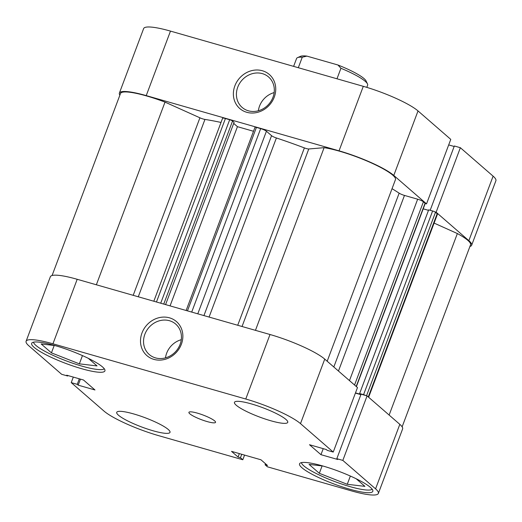 <?xml version="1.0" encoding="UTF-8"?>
<svg xmlns="http://www.w3.org/2000/svg" width="522" height="522" viewBox="0 0 522 522"><rect width="100%" height="100%" fill="white"/><g stroke="black" fill="none" stroke-linecap="round" stroke-linejoin="round"><path stroke-width="0.78" d="M298.31 67.716L302.264 57.198A37.949 6.577 -159.4 0 0 297.533 57.629A37.949 6.577 -159.4 0 0 296.574 58.503L293.612 66.372M366.809 87.363L367.618 85.21A37.949 6.577 -159.4 0 0 367.475 83.918A37.949 6.577 -159.4 0 0 340.938 68.278L337.936 64.996L306.903 56.108L302.264 57.198M336.984 78.789L340.938 68.278M297.533 57.629L300.515 56.33A35.581 6.166 20.6 0 1 306.903 56.108M337.936 64.996A35.581 6.166 20.6 0 1 366.085 80.975L367.475 83.918M186.132 310.492L255.004 127.27A2.375 0.411 20.6 0 1 256.419 127.401L260.667 128.621A4.744 0.822 20.6 0 1 266.429 131.211L271.564 135.674A4.744 0.822 -159.4 0 0 276.392 137.971A132.823 23.014 20.6 0 1 304.385 147.902A4.744 0.822 -159.4 0 0 308.77 148.979L324.11 147.674A43.881 7.602 20.6 0 1 339.45 151.178A43.881 7.602 20.6 0 1 395.461 179.594L327.183 361.244M52.083 275.512L120.497 93.497A43.881 7.602 20.6 0 1 146.636 95.963A43.881 7.602 20.6 0 1 165.017 102.11L96.355 284.777M165.017 102.11L199.919 117.809A4.744 0.822 -159.4 0 0 204.95 119.427A132.823 23.014 20.6 0 1 221.021 122.448M392.042 188.69A132.823 23.014 20.6 0 1 399.154 193.166A4.744 0.822 -159.4 0 0 404.472 195.424L338.458 371.038M160.711 303.21L229.673 119.74L225.419 118.527L156.463 301.99M229.673 119.74A2.375 0.411 20.6 0 1 232.551 121.039L234.084 122.37L165.585 304.607M233.693 123.414L237.432 126.67L253.503 131.27M349.479 380.603L417.659 199.202L404.472 195.424M417.659 199.202A4.744 0.822 20.6 0 1 423.42 201.792L354.555 385.014M356.206 386.456L425.078 203.228L423.42 201.792M425.078 203.228A2.375 0.411 20.6 0 1 425.221 203.469L356.389 386.606M423.212 208.833L428.49 210.34M355.482 392.883L360.558 394.338L359.632 393.536L428.673 209.857L432.614 210.979A2.375 0.411 20.6 0 1 435.492 212.278L437.149 213.713A4.744 0.822 20.6 0 1 437.443 214.196L368.636 397.249M434.095 223.09L457.357 233.543A43.881 7.602 20.6 0 1 470.544 244.825L402.129 426.833M153.82 301.233L222.594 118.259A4.744 0.822 20.6 0 1 225.419 118.527M365.752 395.513A2.375 0.411 -159.4 0 0 363.573 394.658L432.614 210.979M359.632 393.536L363.573 394.658M324.11 147.674L255.454 330.341M457.357 233.543L389.131 415.055M237.432 126.67L170.068 305.885M234.861 85.876A22.531 20.11 131 0 1 262.364 70.744A22.531 20.11 131 0 1 274.252 97.157A22.531 20.11 131 0 1 246.749 112.289A22.531 20.11 131 0 1 234.861 85.876M272.986 97.262A20.162 17.996 -49 0 0 268.589 76.995A20.162 17.996 -49 0 0 237.745 87.167A20.162 17.996 -49 0 0 242.143 107.434A20.162 17.996 -49 0 0 272.986 97.262M274.154 92.596A20.162 17.996 -49 0 0 259.538 106.103A20.162 17.996 -49 0 0 258.37 110.768M425.208 203.508L426.526 203.887L393.784 175.438A45.068 7.81 -159.4 0 0 339.046 150.832L363.292 86.326A45.068 7.81 20.6 0 1 418.024 110.932L393.784 175.438M426.526 203.887L450.773 139.381L418.024 110.932M146.232 95.611A45.068 7.81 -159.4 0 0 119.388 93.079L143.635 28.573A45.068 7.81 20.6 0 1 170.479 31.105L146.232 95.611L339.046 150.832M119.388 93.079A45.068 7.81 -159.4 0 0 119.871 95.167M469.917 246.488A45.068 7.81 -159.4 0 0 471.653 245.242A45.068 7.81 -159.4 0 0 468.86 240.662L436.118 212.219L434.793 211.834M454.166 146.48L448.692 144.914M468.86 240.662L493.107 176.155L460.365 147.713L454.349 145.99L430.18 210.288M493.107 176.155A45.068 7.81 20.6 0 1 495.9 180.736L471.653 245.242M170.479 31.105L363.292 86.326M460.365 147.713L436.118 212.219M104.289 368.78A37.949 6.577 20.6 0 1 82.026 366.157A37.949 6.577 20.6 0 1 33.519 342.178M372.186 489.225A37.949 6.577 20.6 0 1 349.923 486.602A37.949 6.577 20.6 0 1 301.416 462.623M133.678 413.933A28.462 4.933 -159.4 0 0 116.726 412.334A28.462 4.933 -159.4 0 0 153.057 430.767A28.462 4.933 -159.4 0 0 170.009 432.366A28.462 4.933 -159.4 0 0 133.678 413.933M251.415 403.924A28.462 4.933 -159.4 0 0 234.456 402.325A28.462 4.933 -159.4 0 0 270.787 420.758A28.462 4.933 -159.4 0 0 287.746 422.357A28.462 4.933 -159.4 0 0 251.415 403.924M197.388 413.137A14.231 2.466 -159.4 0 0 188.912 412.341A14.231 2.466 -159.4 0 0 207.077 421.554A14.231 2.466 -159.4 0 0 215.553 422.35A14.231 2.466 -159.4 0 0 197.388 413.137M54.967 345.551A39.137 6.779 -159.4 0 0 31.653 343.352A39.137 6.779 -159.4 0 0 81.608 368.695A39.137 6.779 -159.4 0 0 104.915 370.894A39.137 6.779 -159.4 0 0 54.967 345.551M322.864 465.996A39.137 6.779 -159.4 0 0 299.55 463.797A39.137 6.779 -159.4 0 0 349.505 489.14A39.137 6.779 -159.4 0 0 372.819 491.339A39.137 6.779 -159.4 0 0 322.864 465.996M181.375 344.246A22.531 20.11 131 0 1 153.873 359.377A22.531 20.11 131 0 1 141.984 332.964A22.531 20.11 131 0 1 169.493 317.833A22.531 20.11 131 0 1 181.375 344.246M144.868 334.263A20.162 17.996 -49 0 0 149.266 354.529A20.162 17.996 -49 0 0 180.11 344.357A20.162 17.996 -49 0 0 175.712 324.09A20.162 17.996 -49 0 0 144.868 334.263M181.284 339.692A20.162 17.996 -49 0 0 166.662 353.198A20.162 17.996 -49 0 0 165.494 357.864M244.55 455.086L242.795 459.758L158.708 435.674A45.068 7.81 -159.4 0 1 103.976 411.068L71.227 382.619L77.243 384.342L78.176 385.158L94.971 389.967L83.507 380.009L66.712 375.201L67.651 376.01L61.635 374.287L28.893 345.845A45.068 7.81 -159.4 0 1 26.1 341.264L50.347 276.758A45.068 7.81 20.6 0 1 77.191 279.29L52.944 343.796A45.068 7.81 -159.4 0 0 26.1 341.264M342.83 460.404L367.077 395.898L399.819 424.34A45.068 7.81 20.6 0 1 402.612 428.921L378.365 493.427A45.068 7.81 -159.4 0 0 375.572 488.846L342.83 460.404L336.821 458.681L337.754 459.49L320.958 454.682L309.494 444.724L326.289 449.533L327.229 450.349L333.238 452.072L300.496 423.623A45.068 7.81 -159.4 0 0 245.764 399.017L52.944 343.796M245.764 399.017L270.011 334.511L77.191 279.29M270.011 334.511A45.068 7.81 20.6 0 1 324.743 359.116L300.496 423.623M333.238 452.072L357.485 387.565L324.743 359.116M355.404 393.099L360.878 394.665M336.821 458.681L361.061 394.175L367.077 395.898M378.365 493.427A45.068 7.81 -159.4 0 1 351.521 490.895L267.427 466.812L265.085 464.776L267.492 465.467L260.954 459.784L231.514 451.354L238.052 457.037L240.459 457.722L242.795 459.758M71.227 382.619L73.308 377.086M323.229 448.659L320.958 454.682M239.344 453.598L238.052 457.037M241.751 454.284L240.459 457.722M265.483 463.719L265.085 464.776M67.834 375.52L67.651 376.01M80.44 379.129L78.176 385.158M79.318 378.809L77.243 384.342M356.2 478.778L364.937 486.367L347.261 484.292L319.327 473.304L309.07 464.397L322.981 466.029M319.327 473.304L322.1 465.924M347.261 484.292L350.36 476.044M88.303 358.333L97.04 365.922L79.364 363.847L51.43 352.859L41.173 343.952L55.084 345.584M51.43 352.859L54.203 345.479M79.364 363.847L82.456 355.599M237.719 325.265L304.385 147.902M276.392 137.971L209.081 317.063M204.95 119.427L138.284 296.783M333.812 366.999L399.154 193.166M133.195 295.328L199.919 117.809M308.77 148.979L242.045 326.498M435.492 212.278L366.535 395.741M368.278 396.942L437.149 213.713M232.551 121.039L163.751 304.078M203.939 315.588L271.564 135.674M266.429 131.211L197.786 313.826M256.419 127.401L187.457 310.871M191.704 312.084L260.667 128.621M375.572 488.846L399.819 424.34"/></g></svg>
